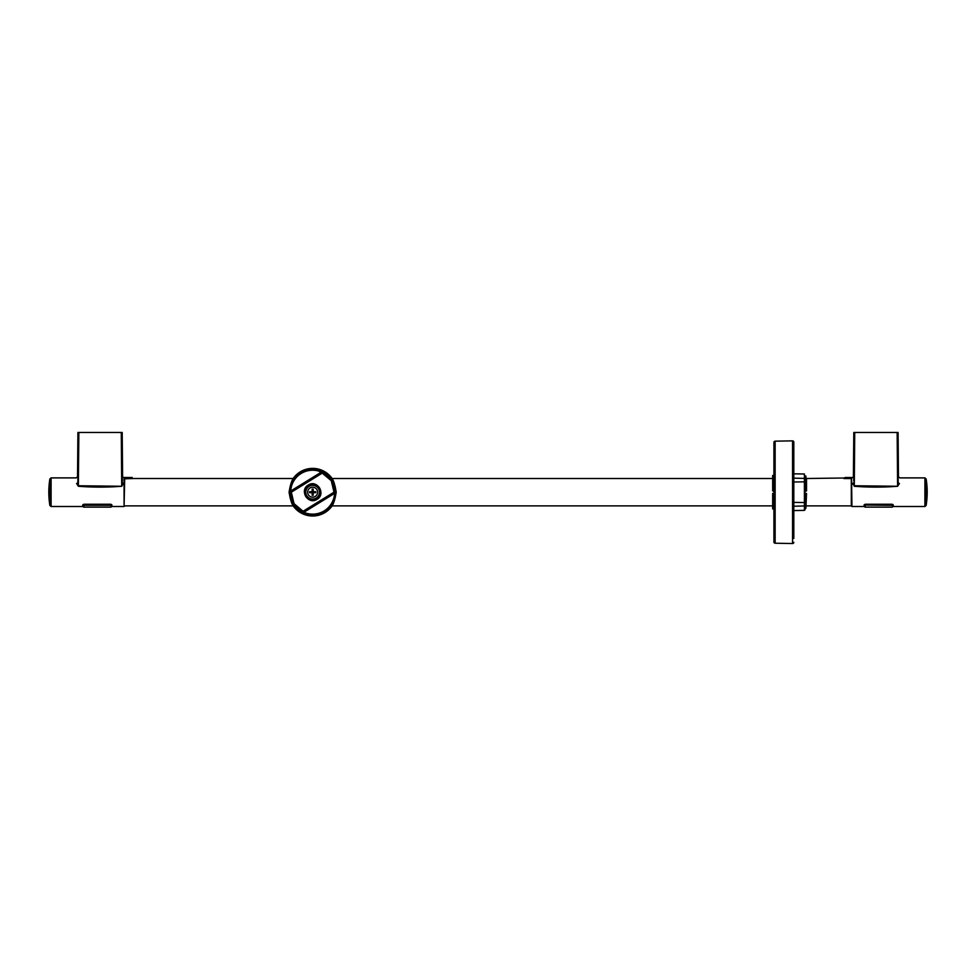 <?xml version="1.0" encoding="UTF-8"?>
<svg xmlns="http://www.w3.org/2000/svg" width="976" height="976" viewBox="0 0 976 976"><rect width="100%" height="100%" fill="white"/><g stroke="black" fill="none" stroke-linecap="round" stroke-linejoin="round"><path stroke-width="1.46" d="M793.817 530.395L793.817 531.591M793.817 538.484L793.817 442.104A1.244 1.244 0 0 0 792.561 440.859A1.244 1.244 0 0 1 793.817 442.104A1.244 1.244 0 0 0 792.573 440.859A1.244 1.244 0 0 1 792.573 440.859L775.139 441.164A1.244 1.244 0 0 0 773.919 442.409L773.919 541.9M793.817 453.315L793.817 443.677M793.817 526.723L793.817 521.123M793.817 481.998L804.407 481.839L804.419 479.057L804.407 474.007L793.817 473.824L793.817 457.72M792.561 440.859L792.561 543.522A1.244 1.244 0 0 0 793.817 542.29A1.244 1.244 0 0 1 792.561 543.534L775.139 543.229A1.244 1.244 0 0 1 773.919 541.985A1.244 1.244 0 0 0 775.139 543.229L775.139 441.164A1.244 1.244 0 0 0 773.919 442.409A1.244 1.244 0 0 1 775.139 441.164M773.919 530.224L773.919 537.264M773.919 517.89L773.919 510.35L773.919 517.89M773.919 476.471L773.919 474.055M773.919 448.496L773.919 454.767M773.919 529.675L773.919 530.505M773.919 531.774L773.919 533.421M773.919 533.994L773.919 536.788M773.919 456.609L773.919 459.55M773.919 517.365L773.919 527.784M773.919 447.167L773.919 449.607M773.919 451.119L773.919 452.779M805.895 476.02L805.273 476.02L805.017 490.952L806.518 490.952L805.895 476.02L805.895 490.952L806.518 490.952L806.518 478.386M772.675 490.952L773.919 490.952L772.675 490.952L772.675 475.458L773.919 475.458M805.017 476.093L805.017 508.289M773.919 508.923L772.675 508.923L772.675 493.441L773.919 493.441M806.518 493.441L805.895 493.441L806.518 493.441L805.895 508.362L805.895 493.441L805.017 493.441L805.273 508.362L805.895 508.362M124.696 478.582L124.074 477.959L124.696 478.582L124.074 477.959L124.696 478.582L124.074 477.959L124.074 506.495L124.696 478.813L133.407 478.521M851.304 505.873L851.926 506.495L851.548 477.52L845.082 477.52L845.082 478.582L843.837 478.508L851.304 478.582L851.304 505.873L806.518 505.873M895.407 432.466L894.199 432.466M926.126 478.923L926.126 505.458A82.899 82.899 0 0 0 926.126 478.923L924.906 477.886L899.713 477.886L898.469 476.654L898.091 432.466L853.793 432.466L853.402 476.654L852.158 477.886L806.518 478.508M853.719 482.778C853.329 474.69 853.329 474.69 853.719 482.778L852.475 483.523C852.085 476.081 852.085 476.081 852.475 483.523L854.293 485.755L854.134 432.466M854.256 486.268C868.713 487.39 883.17 487.39 897.627 486.268L854.293 485.755L854.732 432.466M897.627 486.268L899.408 483.523C899.799 476.081 899.799 476.081 899.408 483.523L898.164 482.778L897.591 485.755L897.151 432.466M898.164 482.778C898.554 474.69 898.554 474.69 898.164 482.778L897.749 432.466M851.926 506.495L864.114 506.495L864.114 504.958L865.358 504.238L891.991 504.238L893.235 504.958L891.991 504.238M893.235 504.958L893.235 506.495L924.906 506.495L924.906 477.886M864.37 504.543L864.37 506.495L864.37 504.543M864.37 505.129L891.735 504.763L892.979 505.08L892.357 505.641L891.735 504.238M892.979 505.873L892.979 504.543L893.235 505.385M865.614 504.238L864.992 507.117L892.357 507.117L892.357 505.641M891.735 505.3L864.37 505.08M130.918 478.63L130.918 477.52L132.163 477.447L132.163 478.63L132.163 477.447L123.842 477.886L122.598 476.654L122.207 432.466L77.909 432.466L77.531 476.654L76.287 477.886L51.094 477.886L51.094 506.495L82.765 506.495L82.765 504.958L84.009 504.238L82.765 504.958M130.918 477.52L124.452 477.447M121.268 432.466L121.707 485.755L122.281 482.778C122.671 474.69 122.671 474.69 122.281 482.778L123.525 483.523C123.915 476.081 123.915 476.081 123.525 483.523L121.744 486.268L78.409 485.755L77.836 482.778C77.446 474.69 77.446 474.69 77.836 482.778L76.592 483.523C76.201 476.081 76.201 476.081 76.592 483.523L78.373 486.268C92.83 487.39 107.287 487.39 121.744 486.268M124.074 506.495L111.886 506.495L111.886 504.958L110.642 504.238L84.009 504.238M111.63 505.873L111.63 504.543L111.886 505.385M82.765 505.385L83.021 504.543L110.386 504.763L111.63 505.08L111.008 505.641L110.386 504.238M84.265 504.238L83.643 507.117L111.008 507.117L111.008 505.641M83.643 505.641L83.021 505.08L83.021 505.873M119.523 432.466L118.316 432.466M122.415 479.704L122.378 480.375M78.373 486.268L78.849 432.466M793.817 502.396L804.407 502.542L804.407 510.375L805.017 509.753L804.407 474.007M804.407 481.839L804.407 502.542M293.556 505.873L294.215 506.69M289.067 492.197C290.616 501.005 292.336 505.836 294.215 506.69C292.519 505.861 290.885 501.03 289.323 492.197C290.885 483.352 292.519 478.521 294.215 477.691C292.336 478.545 290.616 483.376 289.067 492.197M294.215 477.691L293.556 478.508M331.755 478.508L331.084 477.691M336.232 492.197C334.683 483.376 332.962 478.545 331.084 477.691C332.779 478.521 334.414 483.352 335.976 492.197C334.414 501.03 332.779 505.861 331.084 506.69C332.962 505.849 334.683 501.005 336.232 492.197M331.999 478.508A23.705 23.705 0 0 0 293.3 478.508M293.3 505.873A23.705 23.705 0 0 0 331.999 505.873M331.084 506.69L331.755 505.873M335.683 493.185A1.244 1.244 0 0 0 333.804 492.307A1.244 1.244 0 0 1 335.695 493.429L332.291 480.07L321.885 471.042A1.244 1.244 22.4 0 1 322.043 473.238L291.495 492.087A1.244 1.244 0 0 1 289.604 490.952L293.007 504.311L303.414 513.339A1.244 1.244 -157.6 0 1 303.255 511.143L318.53 501.725M304.256 513.693L297.57 509.667L293.007 504.311L294.032 503.677L291.324 492.172M334.182 492.148A1.244 1.244 0 0 0 333.804 492.307L333.804 492.307A1.244 1.244 0 0 1 335.695 493.429L335.488 495.515M303.255 511.143L333.804 492.307L335.695 493.429A23.082 23.082 0 0 1 303.414 513.339L303.865 512.315L334.585 493.368A21.96 21.96 0 0 1 303.865 512.315L303.255 511.143A1.244 1.244 0 0 0 303.414 513.339A23.082 23.082 0 0 0 335.695 493.429L335.024 486.499L332.291 480.07L331.279 480.704L333.987 492.209M303.097 511.265L294.032 503.677M308.257 485.072C298.912 490.245 308.221 505.348 317.041 499.309C326.399 494.149 317.09 479.033 308.257 485.072M289.677 489.989L289.811 488.866M321.055 470.7L327.729 474.726L332.291 480.07M322.214 473.116L331.279 480.704M312.649 484.413A7.771 7.771 0 0 1 320.433 492.197A7.771 7.771 0 0 1 312.649 499.968A7.771 7.771 0 0 1 304.878 492.197A7.771 7.771 0 0 1 312.649 484.413M305.805 492.197A6.844 6.844 0 0 1 312.649 485.353A6.844 6.844 0 0 1 319.494 492.197A6.844 6.844 0 0 1 312.649 499.041A6.844 6.844 0 0 1 305.805 492.197M317.627 492.197A4.978 4.978 0 0 1 312.649 497.174A4.978 4.978 0 0 1 307.672 492.197A4.978 4.978 0 0 1 312.649 487.219A4.978 4.978 0 0 1 317.627 492.197M312.149 495.283A6.015 4.246 0 0 0 313.15 495.283L313.15 492.685L315.748 492.685A6.015 4.246 -90 0 0 315.76 492.197A6.015 4.246 -90 0 0 315.748 491.697L309.551 491.697A6.015 4.246 90 0 0 309.538 492.197A6.015 4.246 90 0 0 309.551 492.685L312.149 492.685L312.149 495.283L312.149 489.098A6.015 4.246 180 0 1 313.15 489.098L313.15 492.685L312.149 492.685M322.043 473.238L322.043 473.238A1.244 1.244 0 0 0 321.885 471.042A23.082 23.082 0 0 0 289.604 490.952L290.726 491.013A21.96 21.96 0 0 1 321.446 472.067L290.726 491.013L291.495 492.087A1.244 1.244 0 0 1 289.604 490.952A23.082 23.082 0 0 1 321.885 471.042L322.043 473.238L306.769 482.656M853.732 481.046L853.988 449.716M897.798 438.59L897.883 449.546M898.03 466.54L898.152 482.168M49.874 478.923A82.899 82.899 0 0 0 49.874 505.458L49.874 478.923L51.094 477.886M84.265 505.3L110.386 505.3M122.281 482.778L121.866 432.466M121.915 438.59L122.012 449.546M122.146 466.54L122.268 481.046M77.848 482.168L78.117 449.716M78.251 432.466L77.836 482.778M289.469 492.197A23.18 23.18 0 0 1 312.649 469.005A23.18 23.18 0 0 1 335.829 492.197A23.18 23.18 0 0 1 312.649 515.377A23.18 23.18 0 0 1 289.469 492.197M312.649 516.011A23.827 23.827 0 0 1 293.154 505.873L301.669 513.327L312.649 516.011L323.642 513.327L332.145 505.873A23.827 23.827 0 0 1 312.649 516.011M293.154 478.508A23.827 23.827 0 0 1 332.145 478.508L330.766 476.727L312.649 468.37L301.669 471.054L293.154 478.508M308.404 485.304A8.089 8.089 0 0 1 319.542 487.939A8.089 8.089 0 0 1 316.895 499.078A8.089 8.089 0 0 1 305.769 496.442A8.089 8.089 0 0 1 308.404 485.304M308.599 485.328A7.967 7.967 0 0 1 319.469 488.073A7.967 7.967 0 0 1 316.7 499.053A7.967 7.967 0 0 1 305.83 496.308A7.967 7.967 0 0 1 308.599 485.328M124.696 505.873L293.654 505.873M331.645 505.873L772.675 505.873M133.407 478.508L293.654 478.508M331.645 478.508L772.675 478.508M926.126 505.458L924.906 506.495M864.992 507.117L864.37 506.495M892.357 507.117L892.979 506.495M49.874 505.458L51.094 506.495M111.008 507.117L111.63 506.495M83.643 507.117L83.021 506.495M804.968 481.583L804.419 478.423L793.817 478.142M804.968 502.799L804.419 505.958L793.817 506.239M804.407 510.375L793.817 510.558M793.817 457.805L793.817 463.283M793.817 469.297L793.817 473.824M793.817 521.172L793.817 526.637M306.94 514.547L306.183 514.352M290.104 487.268L289.945 488.037M289.604 490.965L290.287 497.894L293.007 504.311M318.371 469.834L319.115 470.042M335.317 496.54L335.439 495.845"/></g></svg>
